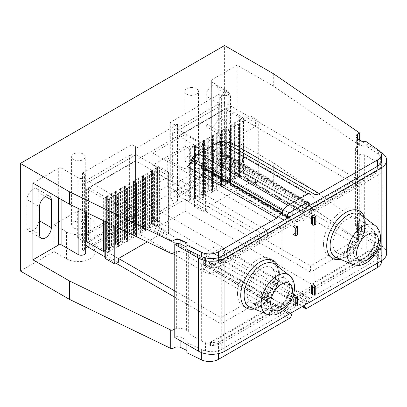 <?xml version="1.0" encoding="UTF-8"?>
<svg xmlns="http://www.w3.org/2000/svg" width="407" height="407" viewBox="0 0 407 407"><rect width="100%" height="100%" fill="white"/><g stroke="black" fill="none" stroke-linecap="round" stroke-linejoin="round"><path stroke-width="0.31" stroke-dasharray="2.04 1.53" d="M315.771 224.247L313.08 222.695L311.289 223.728M313.08 215.044L313.08 222.695M312.281 224.303L312.724 224.557L312.281 224.923M312.724 224.557L312.724 216.9M313.08 284.752L313.08 292.409L311.289 293.442M294.81 295.304L294.81 302.961L293.015 303.993M294.81 225.59L294.81 233.247L293.015 234.279M356.033 136.325L356.033 140.568A5.067 2.925 180 0 0 357.219 142.45L362.23 145.899L366.198 145.899L378.357 154.263A12.668 7.316 180 0 1 380.667 156.649L380.667 164.82A14.189 8.191 0 0 0 377.935 162.602L377.935 239.347A14.189 8.191 0 0 1 380.667 241.57A12.668 7.316 180 0 1 381.318 243.879A12.668 7.316 180 0 1 381.283 244.449L312.006 284.442L312.006 283.516L381.964 243.127A14.189 8.191 180 0 1 382.092 244.21A14.189 8.191 180 0 1 377.935 250L377.935 175.117A14.189 8.191 0 0 0 382.092 169.322A14.189 8.191 0 0 0 381.964 168.239L312.006 208.628L314.158 209.87L281.909 228.485L281.909 303.373L314.158 284.752L314.158 209.87M356.033 140.568A5.067 2.925 180 0 1 356.313 139.606L356.313 147.777L355.632 148.173L355.632 224.918A12.668 7.316 0 0 0 355.591 225.488A12.668 7.316 0 0 0 359.305 230.662L361.024 231.654L364.321 231.486L377.935 239.347M362.088 141.555L357.509 138.914L356.313 139.606M380.555 152.218L362.261 141.656M186.869 249.43L186.869 242.898M381.318 157.56A14.189 8.191 0 0 0 380.667 156.649M381.318 162.886L381.318 167.135A12.668 7.316 0 0 1 381.283 167.704L381.283 165.735A12.668 7.316 180 0 1 377.61 170.34L377.61 166.204M381.318 167.135A12.668 7.316 0 0 0 380.667 164.82M381.283 165.735L381.964 165.344A14.189 8.191 180 0 1 382.092 166.427A14.189 8.191 180 0 1 377.935 172.222L221.713 262.413A14.189 8.191 180 0 1 209.803 264.738L209.803 267.638A14.189 8.191 0 0 0 221.713 265.308L221.713 340.196A14.189 8.191 180 0 1 209.803 342.521L209.803 345.416A14.189 8.191 0 0 0 221.713 343.091L221.713 349.298A14.189 8.191 180 0 1 205.494 350.875L205.494 342.704A12.668 7.316 180 0 0 210.485 343.055L279.762 303.062L152.92 229.833L185.17 211.213L312.006 284.442M381.964 165.344L381.964 168.239M381.964 243.127L381.964 246.021L381.283 246.413L381.283 244.449M380.667 241.57L380.667 249.74A14.189 8.191 180 0 1 382.092 253.312A14.189 8.191 180 0 1 377.935 259.106L377.935 252.9A14.189 8.191 0 0 0 382.092 247.105A14.189 8.191 0 0 0 381.964 246.021M188.034 333.262L188.034 256.517L201.648 264.377L201.648 341.127L188.034 333.262L188.324 331.364L186.599 330.367A12.668 7.316 0 0 0 176.658 328.251L175.977 328.642A5.067 2.925 0 0 0 174.776 328.993M85.694 252.691A4.431 2.559 0 0 0 84.397 250.88L84.397 174.135L82.514 173.046L131.96 144.5L135.541 146.571L135.541 148.636L177.467 124.435L173.881 124.435L170.299 122.365L219.744 93.819L221.627 94.907A4.431 2.559 0 0 0 226.455 95.462A4.431 2.559 0 0 0 229.192 93.096A4.431 2.559 0 0 0 227.895 91.285L211.681 81.924A2.534 1.465 0 0 1 210.943 80.891A2.534 1.465 0 0 1 211.681 79.858L211.681 156.603L237.123 141.916L273.708 163.039L358.664 221.494A1.689 0.977 180 0 1 359.06 222.12A1.689 0.977 180 0 1 358.567 222.812L358.567 241.224L357.514 241.829A5.067 2.925 180 0 0 356.033 243.895L356.033 233.659A5.067 2.925 0 0 0 357.219 235.536L357.219 245.777A5.067 2.925 180 0 1 356.033 243.895M85.694 247.96L82.514 249.796L84.397 250.88M211.681 156.603A2.534 1.465 180 0 0 210.943 157.636A2.534 1.465 180 0 0 211.681 158.674L227.895 168.03A4.431 2.559 0 0 1 229.192 169.841A4.431 2.559 0 0 1 226.455 172.207A4.431 2.559 0 0 1 221.627 171.652L219.744 170.569L170.299 199.115L173.881 201.18L177.467 201.18L135.541 225.386L135.541 223.316L131.96 221.25L87.805 246.739M356.033 233.659A5.067 2.925 0 0 1 356.313 232.697L356.313 224.527A5.067 2.925 0 0 1 357.514 223.418L358.567 222.812M356.313 224.527L355.632 224.918M201.648 341.127A14.189 8.191 0 0 0 205.494 342.704M188.034 256.517L188.324 254.614L186.599 253.622A12.668 7.316 0 0 0 176.658 251.501L176.658 328.251M176.658 251.501L175.977 251.892L175.977 243.722M174.776 337.505L175.977 336.813L175.977 328.642M188.324 254.614L188.324 331.364M205.494 257.784L205.494 265.959A12.668 7.316 0 0 0 210.485 266.31L279.762 226.317L152.92 153.088L185.17 134.468L312.006 207.697L312.006 208.628M201.648 264.377A14.189 8.191 0 0 0 205.494 265.959M210.485 343.055L210.485 345.024A12.668 7.316 0 0 0 218.457 342.903L377.61 251.017A12.668 7.316 0 0 0 381.283 246.413M175.977 336.813A5.067 2.925 0 0 1 180.896 337.337L186.869 340.232L186.869 342.521L201.358 349.542A12.668 7.316 0 0 0 205.494 350.875M380.667 249.74A12.668 7.316 0 0 0 378.357 247.349L366.198 238.985L362.23 238.985L357.219 235.536M221.713 349.298L377.935 259.106M386.65 253.312A18.747 10.826 0 0 0 381.161 245.66L357.509 232.005L356.313 232.697M357.509 138.914L357.509 232.005M356.313 147.777A5.067 2.925 180 0 1 357.514 146.668L357.514 138.411M362.23 145.899L362.23 141.656M366.198 145.899L366.198 141.656M193.152 156.751L213.014 145.284L219.566 144.282C224.516 143.803 227.895 142.994 229.701 141.855M215.557 144.678L223.453 141.677L314.209 194.073M305.499 304.65A3.042 1.755 -60 0 1 306.1 303.927L307.824 302.228A3.164 1.826 120 0 0 308.664 297.476A3.164 1.826 120 0 0 307.082 297.634L221.087 247.985L202.996 258.43A3.164 1.826 -60 0 0 200.753 262.312A3.164 1.826 -60 0 0 201.409 263.761L287.403 313.405A3.164 1.826 120 0 0 288.242 313.532L289.967 313.237A3.042 1.755 -60 0 1 290.567 313.268M287.403 313.405A3.164 1.826 120 0 1 286.915 310.872A3.164 1.826 120 0 1 288.985 308.079L307.082 297.634M218.457 257.611L218.457 262.225L291.356 220.136A3.042 1.755 -60 0 0 290.776 218.198A3.042 1.755 -60 0 0 289.967 218.081L288.242 218.376A3.17 1.826 120 0 1 287.434 218.264M289.708 218.605L287.454 221.866L203.612 173.458L203.276 173.657L287.123 222.064L289.708 218.605L291.855 219.846L304.212 212.713L302.06 211.472L302.559 211.187L304.711 212.429L377.61 170.34M304.711 212.429A3.042 1.755 -60 0 1 306.1 208.766L307.824 207.071A3.17 1.826 120 0 0 308.633 206.023M291.855 219.846A3.292 1.903 120 0 0 291.259 217.567A3.292 1.903 120 0 0 290.359 217.44L288.624 217.765A2.788 1.608 -60 0 1 288.263 217.786M307.804 206.502A2.788 1.608 -60 0 1 307.443 206.904L305.708 208.577A3.292 1.903 120 0 0 304.212 212.713M314.158 284.752L312.006 283.516M221.713 340.196L377.935 250M209.803 342.521L279.762 302.131L281.909 303.373M185.17 211.213L185.17 199.318L189.647 201.908L189.647 148.947L185.17 146.362L185.17 134.468M226.373 108.094L226.373 161.05L224.583 162.083L224.583 109.127L226.373 108.094L243.391 117.918L240.272 119.719L239.158 119.831L239.341 120.258L235.795 122.304L234.681 122.421L234.864 122.843L231.318 124.893L230.204 125.005L230.387 125.427L226.836 127.477L225.722 127.589L225.905 128.012L222.359 130.062L221.245 130.174L221.428 130.601L217.882 132.646L216.768 132.763L216.951 133.186L213.4 135.236L212.286 135.348L212.469 135.77L208.923 137.82L207.809 137.932L207.992 138.355L204.446 140.405L203.332 140.517L203.515 140.944L199.964 142.989L198.85 143.106L199.033 143.529L195.487 145.579L194.373 145.691L194.556 146.113L191.01 148.163L189.896 148.275L190.079 201.658L189.647 201.908M190.079 201.658L189.896 201.236L191.01 201.119L194.556 199.074L194.373 198.647L195.487 198.535L199.033 196.484L198.85 196.062L199.964 195.95L203.515 193.9L203.332 193.478L204.446 193.361L207.992 191.315L207.809 190.893L208.923 190.776L212.469 188.731L212.286 188.304L213.4 188.192L216.951 186.141L216.768 185.719L217.882 185.607L221.428 183.557L221.245 183.135L222.359 183.018L225.905 180.973L225.722 180.545L226.836 180.433L230.387 178.388L230.204 177.961L231.318 177.849L234.864 175.799L234.681 175.376L235.795 175.264L239.341 173.214L239.158 172.792L240.272 172.675L243.391 170.879L226.373 161.05M224.583 162.083L178.18 189.082A1.267 0.733 -120 0 0 178.897 189.906L310.572 265.929L310.572 272.135L178.897 196.113A8.868 5.118 60 0 1 172.629 185.251L172.629 133.537L219.205 106.644L219.205 158.364A8.868 5.118 -120 0 0 225.478 169.22L357.153 245.243L357.153 239.036L225.478 163.014A1.267 0.733 60 0 1 224.761 162.19M177.467 201.18L177.467 189.286L135.007 213.802L135.007 160.841L177.467 136.33L177.467 189.286L178.18 189.082M135.007 213.802L88.604 240.796A1.267 0.733 -120 0 0 89.321 241.626L118.523 258.481M86.635 241.727L88.604 240.796M152.92 229.833L152.92 217.938L157.402 220.523L157.402 167.567L156.334 167.715L155.856 167.928L156.039 168.35L152.493 170.401L151.379 170.513L151.562 170.94L148.011 172.985L146.896 173.102L147.08 173.524L143.534 175.57L142.419 175.687L142.603 176.109L139.057 178.159L137.942 178.271L138.126 178.693L134.575 180.744L133.46 180.856L133.644 181.283L130.098 183.328L128.983 183.445L129.167 183.867L125.621 185.913L124.506 186.03L124.69 186.452L121.138 188.502L120.024 188.614L120.207 189.036L116.661 191.087L115.547 191.198L115.73 191.626L112.184 193.671L111.07 193.788L111.253 194.21L107.702 196.26L106.588 196.372L106.771 249.756L104.894 250.834M106.771 249.756L106.588 249.328L107.702 249.216L111.253 247.166L111.07 246.744L112.184 246.632L115.73 244.582L115.547 244.159L116.661 244.042L120.207 241.997L120.024 241.57L121.138 241.458L124.69 239.413L124.506 238.985L125.621 238.873L129.167 236.823L128.983 236.401L130.098 236.289L133.644 234.239L133.46 233.816L134.575 233.699L138.126 231.654L137.942 231.227L139.057 231.115L142.603 229.065L142.419 228.642L143.534 228.531L147.08 226.48L146.896 226.058L148.011 225.946L151.562 223.896L151.379 223.474L152.493 223.357L156.039 221.311L155.856 220.884L157.402 220.523M152.92 217.938L185.17 199.318M190.079 148.703L189.647 148.947M156.97 167.816L156.97 220.772M157.402 167.567L152.92 164.983L185.17 146.362M106.771 196.795L103.653 198.596L86.635 188.772L135.185 160.948A1.267 0.733 60 0 1 135.266 160.882A1.267 0.733 60 0 1 135.902 160.948L267.577 236.971L267.577 230.764L135.902 154.741A8.868 5.118 -120 0 0 131.466 154.304A8.868 5.118 -120 0 0 129.63 158.359L129.63 210.078A8.868 5.118 -120 0 0 135.902 220.94L267.577 296.957L267.577 290.756L135.902 214.733A1.267 0.733 60 0 1 135.185 213.904M177.467 124.435L177.467 136.33L178.18 136.121L224.761 109.229A1.267 0.733 60 0 1 224.842 109.168A1.267 0.733 60 0 1 225.478 109.229L357.153 185.251L357.153 179.044L225.478 103.027A8.868 5.118 -120 0 0 221.042 102.584A8.868 5.118 -120 0 0 219.205 106.644M152.92 164.983L152.92 153.088M279.762 226.317L279.762 227.248L209.803 267.638M281.909 228.485L279.762 227.248M279.762 303.062L279.762 302.131M186.782 94.231A6.843 3.948 0 0 0 194.236 95.09A6.843 3.948 0 0 0 198.458 91.443A6.843 3.948 0 0 0 196.454 88.65A6.843 3.948 0 0 0 189.001 87.79A6.843 3.948 0 0 0 184.778 91.443A6.843 3.948 0 0 0 186.782 94.231M73.56 159.6A6.843 3.948 0 0 0 81.013 160.46A6.843 3.948 0 0 0 85.236 156.807A6.843 3.948 0 0 0 83.231 154.014A6.843 3.948 0 0 0 75.778 153.159A6.843 3.948 0 0 0 71.556 156.807A6.843 3.948 0 0 0 73.56 159.6M381.283 167.704L312.006 207.697M355.632 148.173A12.668 7.316 0 0 0 355.591 148.743A12.668 7.316 0 0 0 359.305 153.912L361.024 154.909L364.321 154.741L377.935 162.602M237.123 141.916L237.123 65.171L273.708 86.294L359.661 145.431L357.514 146.668M237.123 65.171L211.681 79.858M78.124 208.394L78.124 177.752A4.431 2.559 0 0 0 82.957 178.307A4.431 2.559 0 0 0 85.694 175.946A4.431 2.559 0 0 0 84.397 174.135M78.124 177.752L61.915 168.391A2.534 1.465 0 0 0 58.328 168.391L32.891 183.079M174.776 252.243A5.067 2.925 180 0 1 175.977 251.892M196.454 156.914A6.843 3.948 180 0 1 198.458 159.707A6.843 3.948 180 0 1 194.236 163.355A6.843 3.948 180 0 1 186.782 162.5A6.843 3.948 180 0 1 184.778 159.707A6.843 3.948 180 0 1 189.001 156.059A6.843 3.948 180 0 1 196.454 156.914M190.903 145.64L167.252 159.295L167.252 186.187L179.792 193.427A16.723 9.656 180 0 0 198.016 195.518A16.723 9.656 180 0 0 208.338 186.599A16.723 9.656 180 0 0 203.444 179.772L190.903 172.532L190.903 145.64L203.444 152.879L203.444 179.772M203.444 152.879A16.723 9.656 0 0 1 208.338 159.707A16.723 9.656 0 0 1 198.016 168.625A16.723 9.656 0 0 1 179.792 166.534L167.252 159.295M190.903 172.532L224.583 153.088L224.583 45.518M20.35 271.001L54.029 251.551L66.57 258.796A16.723 9.656 180 0 0 84.793 260.887A16.723 9.656 180 0 0 95.116 251.969A16.723 9.656 180 0 0 90.217 245.141L77.676 237.902L77.676 211.009L54.029 224.659L54.029 251.551M77.676 237.902L167.252 186.187M39.52 220.833L38.802 220.421L38.802 192.694A8.359 4.828 -60 0 0 37.073 188.868A8.359 4.828 -60 0 0 30.627 191.107A8.359 4.828 -60 0 0 26.979 199.522L26.979 227.248A8.359 4.828 -60 0 0 28.709 231.074L41.249 238.314M38.802 220.421A8.359 4.828 -60 0 1 35.155 228.836A8.359 4.828 -60 0 1 28.709 231.074M217.954 116.987A8.359 4.828 -60 0 1 214.301 125.402A8.359 4.828 -60 0 1 207.86 127.64A8.359 4.828 -60 0 1 206.13 123.814L218.671 131.054A8.359 4.828 120 0 0 220.401 134.885A8.359 4.828 120 0 0 226.841 132.641A8.359 4.828 120 0 0 230.494 124.227L217.954 116.987L217.954 89.26A8.359 4.828 -60 0 0 216.219 85.434L228.759 92.674A8.359 4.828 120 0 0 222.319 94.917A8.359 4.828 120 0 0 218.671 103.327L206.13 96.088L206.13 123.814M206.13 96.088A8.359 4.828 -60 0 1 209.778 87.673A8.359 4.828 -60 0 1 216.219 85.434M228.759 92.674A8.359 4.828 120 0 1 230.494 96.505L230.494 124.227M218.671 131.054L218.671 103.327M273.708 86.294L273.708 73.881M224.583 153.088L273.708 181.451L273.708 163.039M359.661 145.431L359.661 139.886M221.087 247.985A3.164 1.826 -60 0 1 222.67 247.827A3.164 1.826 -60 0 1 221.83 252.579L220.106 254.278A3.042 1.755 120 0 0 218.671 257.448A3.042 1.755 120 0 0 219.297 258.842A3.042 1.755 120 0 0 220.818 258.689L203.261 268.829A3.042 1.755 120 0 0 205.25 266.147A3.042 1.755 120 0 0 204.782 263.711A3.042 1.755 120 0 0 203.978 263.588L202.248 263.884A3.164 1.826 -60 0 1 201.409 263.761M381.318 262.291A12.668 7.316 0 0 0 378.357 257.59L366.198 249.226L362.23 249.226L357.219 245.777M358.567 241.224A1.689 0.977 0 0 0 359.06 240.532A1.689 0.977 0 0 0 358.664 239.906L273.708 181.451M186.869 340.232L186.869 352.762M366.198 238.985L366.198 249.226M362.23 238.985L362.23 249.226M210.485 345.024L209.803 345.416M377.935 252.9L221.713 343.091M77.676 211.009L90.217 218.249L90.217 245.141M90.217 218.249A16.723 9.656 0 0 1 95.116 225.076A16.723 9.656 0 0 1 84.793 233.994A16.723 9.656 0 0 1 66.57 231.904L54.029 224.659M83.231 222.283A6.843 3.948 180 0 1 85.236 225.076A6.843 3.948 180 0 1 81.013 228.724A6.843 3.948 180 0 1 73.56 227.869A6.843 3.948 180 0 1 71.556 225.076A6.843 3.948 180 0 1 75.778 221.428A6.843 3.948 180 0 1 83.231 222.283M218.457 262.225A12.668 7.316 180 0 1 210.485 264.347L210.485 266.31M289.209 218.895L291.356 220.136M209.803 264.738L210.485 264.347M202.991 163.273L221.087 152.828A3.17 1.826 -60 0 1 222.67 152.671A3.17 1.826 -60 0 1 223.326 154.121A3.17 1.826 -60 0 1 221.83 157.423L220.106 159.122A3.042 1.755 120 0 0 219.297 163.685A3.042 1.755 120 0 0 220.803 163.543L220.462 163.741A3.292 1.903 120 0 1 218.813 163.904A3.292 1.903 120 0 1 219.719 158.928L221.449 157.26A2.788 1.608 120 0 0 222.212 153.052A2.788 1.608 120 0 0 220.818 153.19L203.261 163.324A2.788 1.608 -60 0 0 201.44 165.781A2.788 1.608 -60 0 0 201.867 168.015A2.788 1.608 -60 0 0 202.635 168.122L205.265 167.918L205.774 170.558L203.612 173.458L205.413 169.943A3.042 1.755 120 0 0 204.782 168.554A3.042 1.755 120 0 0 203.978 168.432L202.248 168.727A3.17 1.826 -60 0 1 201.409 168.6A3.17 1.826 -60 0 1 200.926 166.066A3.17 1.826 -60 0 1 202.991 163.273L288.985 212.922M220.803 163.543L304.645 211.945L303.144 212.088L302.559 211.187M302.06 211.472L302.65 212.306L304.314 212.133L220.462 163.741M377.935 175.117L221.713 265.308M82.514 249.796L82.514 173.046M131.96 221.25L131.96 144.5M85.694 244.398A8.868 5.118 60 0 1 83.053 236.971L83.053 185.251L129.63 158.359M83.053 236.971L129.63 210.078M135.541 223.316L135.541 146.571M135.541 225.386L135.541 148.636M178.001 136.019L178.001 188.975M88.426 187.734L88.426 240.695M86.635 188.772L86.635 212.515M135.902 160.948L89.321 187.841A1.267 0.733 -120 0 0 88.69 187.775A1.267 0.733 -120 0 0 88.604 187.841M174.776 297.166L220.996 323.85L220.996 317.648L174.776 290.959M104.894 256.822L116.377 263.446M83.053 185.251A8.868 5.118 60 0 1 84.89 181.191A8.868 5.118 60 0 1 89.321 181.634L220.996 257.656L220.996 263.863L89.321 187.841M267.577 290.756L220.996 317.648M267.577 296.957L220.996 323.85M267.577 230.764L220.996 257.656M267.577 236.971L220.996 263.863M173.881 201.18L173.881 124.435M170.299 199.115L170.299 122.365M219.744 170.569L219.744 93.819M172.629 185.251L219.205 158.364M172.629 133.537A8.868 5.118 60 0 1 174.466 129.477A8.868 5.118 60 0 1 178.897 129.919L310.572 205.937L310.572 212.144L178.897 136.121A1.267 0.733 -120 0 0 178.266 136.06A1.267 0.733 -120 0 0 178.18 136.121M357.153 185.251L310.572 212.144M357.153 179.044L310.572 205.937M357.153 245.243L310.572 272.135M357.153 239.036L310.572 265.929M103.653 220.762L103.653 198.596M107.702 196.26L107.702 249.216M111.253 194.21L111.253 247.166M112.184 193.671L112.184 246.632M115.73 191.626L115.73 244.582M116.661 191.087L116.661 244.042M120.207 189.036L120.207 241.997M121.138 188.502L121.138 241.458M124.69 186.452L124.69 239.413M125.621 185.913L125.621 238.873M129.167 183.867L129.167 236.823M130.098 183.328L130.098 236.289M133.644 181.283L133.644 234.239M134.575 180.744L134.575 233.699M138.126 178.693L138.126 231.654M139.057 178.159L139.057 231.115M142.603 176.109L142.603 229.065M143.534 175.57L143.534 228.531M147.08 173.524L147.08 226.48M148.011 172.985L148.011 225.946M151.562 170.94L151.562 223.896M152.493 170.401L152.493 223.357M156.039 168.35L156.039 221.311M243.391 117.918L243.391 170.879M240.272 119.719L240.272 172.675M239.341 120.258L239.341 173.214M235.795 122.304L235.795 175.264M234.864 122.843L234.864 175.799M231.318 124.893L231.318 177.849M230.387 125.427L230.387 178.388M226.836 127.477L226.836 180.433M225.905 128.012L225.905 180.973M222.359 130.062L222.359 183.018M221.428 130.601L221.428 183.557M217.882 132.646L217.882 185.607M216.951 133.186L216.951 186.141M213.4 135.236L213.4 188.192M212.469 135.77L212.469 188.731M208.923 137.82L208.923 190.776M207.992 138.355L207.992 191.315M204.446 140.405L204.446 193.361M203.515 140.944L203.515 193.9M199.964 142.989L199.964 195.95M199.033 143.529L199.033 196.484M195.487 145.579L195.487 198.535M194.556 146.113L194.556 199.074M191.01 148.163L191.01 201.119M186.869 342.521L186.869 344.485M364.321 154.741L364.321 231.486M361.024 154.909L361.024 231.654M218.386 142.18L213.014 145.284L218.386 142.18M315.771 293.961L313.08 292.409M312.281 294.017L312.724 294.271L312.724 286.614M312.724 294.271L312.281 294.637M296.24 296.133L296.24 303.785L294.81 302.961M297.405 304.202A1.521 0.88 0 0 0 296.957 303.581L296.957 295.925M296.957 303.581L296.876 295.879M296.876 303.53L296.24 303.785M297.405 234.488A1.521 0.88 0 0 0 296.957 233.867L296.24 234.071L294.81 233.247M296.24 226.419L296.24 234.071M296.876 233.816L296.876 226.165M136.365 235.77L139.916 233.72L139.916 180.764L136.365 182.814L136.548 236.192L135.434 236.309L131.888 238.354L132.072 238.782L130.957 238.894L127.411 240.939L127.595 241.366L126.48 241.478L122.929 243.528L123.112 243.951L121.998 244.063L118.452 246.113L118.635 246.535L117.521 246.652L113.975 248.697L114.158 249.125L113.044 249.237L109.493 251.287L109.676 251.709L107.596 252.381L107.596 256.105L118.345 262.312M147.268 241.89L166 231.074L155.25 224.868L154.284 225.427L154.467 225.849L153.353 225.966L149.801 228.012L149.985 228.434L148.87 228.551L145.324 230.596L145.508 231.023L144.393 231.135L140.847 233.186L141.031 233.608L139.916 233.72M118.345 258.587L107.596 252.381M155.25 224.868L155.25 228.592L157.58 227.248A1.267 0.733 0 0 1 159.371 227.248L168.33 232.417A1.267 0.733 0 0 1 168.702 232.936L168.702 172.532A1.267 0.733 180 0 1 168.33 173.046L166 174.394L166 178.118L118.345 205.627L118.345 201.908L116.015 203.251A1.267 0.733 180 0 1 114.225 203.251L105.265 198.077A1.267 0.733 180 0 1 104.894 197.563A1.267 0.733 180 0 1 105.265 197.044L107.596 195.701L107.596 199.425L118.345 205.627M154.284 225.427L154.284 172.471L155.25 171.912L155.25 168.188L157.58 166.845A1.267 0.733 180 0 1 159.371 166.845L168.33 172.013A1.267 0.733 180 0 1 168.702 172.532M168.33 173.046L168.33 233.455L166 234.798L155.25 228.592M166 234.798L166 231.074M168.33 233.455A1.267 0.733 0 0 0 168.702 232.936M152.92 212.144A15.201 8.776 120 0 0 149.771 205.184A15.201 8.776 120 0 0 138.059 209.259A15.201 8.776 120 0 0 131.425 224.557A15.201 8.776 120 0 0 134.569 231.517A15.201 8.776 120 0 0 146.286 227.442A15.201 8.776 120 0 0 152.92 212.144M104.894 257.967A1.267 0.733 0 0 1 105.265 257.448L107.596 256.105M107.596 199.425L108.562 198.865L108.562 251.821M108.562 198.865L109.676 198.748L109.493 251.287M109.493 198.326L113.044 196.281L113.044 249.237M113.044 196.281L114.158 196.164L113.975 248.697M113.975 195.742L117.521 193.691L117.521 246.652M117.521 193.691L118.635 193.579L118.452 246.113M118.452 193.157L121.998 191.107L121.998 244.063M121.998 191.107L123.112 190.995L122.929 243.528M122.929 190.568L126.48 188.522L126.48 241.478M126.48 188.522L127.595 188.405L127.411 240.939M127.411 187.983L130.957 185.933L130.957 238.894M130.957 185.933L132.072 185.821L131.888 238.354M131.888 185.399L135.434 183.348L135.434 236.309M135.434 183.348L136.548 183.236L136.365 182.814M166 178.118L155.25 171.912M139.916 180.764L141.031 180.652L140.847 233.186M145.508 231.023L145.508 178.062L144.393 178.18L140.847 180.225M145.508 178.062L145.324 230.596M149.985 228.434L149.985 175.478L148.87 175.59L145.324 177.64M149.985 175.478L149.801 228.012M154.467 225.849L154.467 172.894L153.353 173.006L149.801 175.056M154.467 172.894L154.284 172.471M166 174.394L155.25 168.188M118.345 201.908L107.596 195.701M144.393 178.18L144.393 231.135M148.87 175.59L148.87 228.551M153.353 173.006L153.353 225.966M203.083 265.929A15.201 8.776 -60 0 1 209.717 250.631A15.201 8.776 -60 0 1 221.433 246.561A15.201 8.776 -60 0 1 224.583 253.52A15.201 8.776 -60 0 1 217.943 268.818A15.201 8.776 -60 0 1 206.232 272.888A15.201 8.776 -60 0 1 203.083 265.929M225.941 184.056L229.492 182.005L229.492 129.05L225.941 131.095L226.124 184.478L225.01 184.59L221.464 186.64L221.647 187.062L220.533 187.179L216.987 189.224L217.17 189.652L216.056 189.764L212.505 191.809L212.688 192.236L211.574 192.348L208.028 194.398L208.211 194.821L207.097 194.933L203.551 196.983L203.734 197.405L202.62 197.522L199.069 199.567L199.252 199.995L197.171 200.666L197.171 204.39L207.921 210.592L207.921 206.873L197.171 200.666M207.921 206.873L255.576 179.36L244.826 173.153L243.859 173.713L244.042 174.135L242.928 174.247L239.377 176.297L239.56 176.719L238.446 176.836L234.9 178.882L235.083 179.304L233.969 179.421L230.423 181.466L230.606 181.893L229.492 182.005M244.826 173.153L244.826 176.877L247.156 175.529A1.267 0.733 0 0 1 248.947 175.529L257.906 180.703A1.267 0.733 0 0 1 258.272 181.222L258.272 120.813A1.267 0.733 180 0 1 257.906 121.332L255.576 122.675L255.576 126.399L207.921 153.912L207.921 150.188L205.591 151.536A1.267 0.733 180 0 1 203.8 151.536L194.841 146.362A1.267 0.733 180 0 1 194.47 145.843A1.267 0.733 180 0 1 194.841 145.33L197.171 143.981L197.171 147.705L207.921 153.912M243.859 173.713L243.859 120.752L244.826 120.192L244.826 116.473L247.156 115.125A1.267 0.733 180 0 1 248.947 115.125L257.906 120.299A1.267 0.733 180 0 1 258.272 120.813M257.906 121.332L257.906 181.736L255.576 183.084L244.826 176.877M255.576 183.084L255.576 179.36M257.906 181.736A1.267 0.733 0 0 0 258.272 181.222M207.921 210.592L205.591 211.94A1.267 0.733 0 0 1 203.8 211.94L194.841 206.766L194.841 146.362M242.496 160.429A15.201 8.776 120 0 0 239.347 153.47A15.201 8.776 120 0 0 227.635 157.545A15.201 8.776 120 0 0 220.996 172.843A15.201 8.776 120 0 0 224.145 179.802A15.201 8.776 120 0 0 235.862 175.727A15.201 8.776 120 0 0 242.496 160.429M194.841 206.766A1.267 0.733 0 0 1 194.47 206.252A1.267 0.733 0 0 1 194.841 205.733L197.171 204.39M197.171 147.705L198.138 147.151L198.138 200.107M198.138 147.151L199.252 147.034L199.069 199.567M199.069 146.612L202.62 144.561L202.62 197.522M202.62 144.561L203.734 144.449L203.551 196.983M203.551 144.027L207.097 141.977L207.097 194.933M207.097 141.977L208.211 141.865L208.028 194.398M208.028 141.438L211.574 139.392L211.574 192.348M211.574 139.392L212.688 139.275L212.505 191.809M212.505 138.853L216.056 136.803L216.056 189.764M216.056 136.803L217.17 136.691L216.987 189.224M216.987 136.269L220.533 134.218L220.533 187.179M220.533 134.218L221.647 134.107L221.464 186.64M221.464 133.684L225.01 131.634L225.01 184.59M225.01 131.634L226.124 131.522L225.941 131.095M255.576 126.399L244.826 120.192M229.492 129.05L230.606 128.933L230.423 181.466M235.083 179.304L235.083 126.348L233.969 126.46L230.423 128.51M235.083 126.348L234.9 178.882M239.56 176.719L239.56 123.764L238.446 123.876L234.9 125.926M239.56 123.764L239.377 176.297M244.042 174.135L244.042 121.179L242.928 121.291L239.377 123.341M244.042 121.179L243.859 120.752M255.576 122.675L244.826 116.473M207.921 150.188L197.171 143.981M233.969 126.46L233.969 179.421M238.446 123.876L238.446 176.836M242.928 121.291L242.928 174.247M292.658 214.214A15.201 8.776 -60 0 1 299.293 198.916A15.201 8.776 -60 0 1 311.009 194.841A15.201 8.776 -60 0 1 314.158 201.801A15.201 8.776 -60 0 1 307.519 217.099A15.201 8.776 -60 0 1 295.808 221.174A15.201 8.776 -60 0 1 292.658 214.214M340.349 259.295A27.32 15.771 120 0 0 365.364 223.54A27.32 15.771 120 0 0 364.504 217.46M254.355 308.944A27.32 15.771 120 0 0 279.37 273.189A27.32 15.771 120 0 0 278.51 267.104M378.357 154.263L378.357 150.02M377.935 172.222L377.935 166.015M186.599 253.622L186.599 330.367M221.713 256.207L221.713 262.413M201.358 349.542L201.358 352.538M218.457 342.903L218.457 353.597M357.514 223.418L357.514 241.829M381.161 152.569L381.161 245.66M357.219 142.45L357.219 138.207M219.566 144.282L224.633 142.358M377.61 263.014L377.61 251.017M230.494 96.505L217.954 89.26M306.812 308.338L220.818 258.689M203.261 268.829L289.255 318.472M203.978 263.588L289.967 313.237M288.242 313.532L202.248 263.884M288.985 308.079L202.996 258.43M307.824 302.228L221.83 252.579M306.1 303.927L220.106 254.278M378.357 247.349L378.357 257.59M358.664 239.906L358.664 221.494M179.792 166.534L179.792 193.427M66.57 231.904L66.57 258.796M203.978 168.432L289.967 218.081M306.1 208.766L220.106 159.122M219.719 158.928L305.708 208.577M221.449 157.26L307.443 206.904M204.365 167.796L290.359 217.44M202.635 168.122L288.624 217.765M203.261 163.324L289.077 212.871M220.818 153.19L306.634 202.732M202.248 168.727L286.874 217.582M287.744 218.086L288.242 218.376M221.087 152.828L307.082 202.472M221.83 157.423L307.824 207.071M237.51 293.63A27.32 15.771 -60 0 1 256.827 260.175A27.32 15.771 -60 0 1 276.144 271.327A27.32 15.771 -60 0 1 256.827 304.782A27.32 15.771 -60 0 1 237.51 293.63M323.504 243.986A27.32 15.771 -60 0 1 342.821 210.526A27.32 15.771 -60 0 1 362.138 221.678A27.32 15.771 -60 0 1 342.821 255.138A27.32 15.771 -60 0 1 323.504 243.986M275.646 276.801A20.264 11.701 120 0 0 272.176 268.01A20.264 11.701 120 0 0 256.334 272.441A20.264 11.701 120 0 0 246.993 293.345A20.264 11.701 120 0 0 251.969 303.006A20.264 11.701 120 0 0 267.292 296.662A20.264 11.701 120 0 0 275.646 276.801M264.011 301.302A17.974 10.379 120 0 0 268.427 309.875A17.974 10.379 120 0 0 282.02 304.248A17.974 10.379 120 0 0 289.433 286.625A17.974 10.379 120 0 0 286.35 278.826A17.974 10.379 120 0 0 272.298 282.763A17.974 10.379 120 0 0 264.011 301.302M289.255 288.583A15.456 8.923 120 0 0 278.327 282.275A15.456 8.923 120 0 0 267.399 301.2A15.456 8.923 120 0 0 278.327 307.509A15.456 8.923 120 0 0 289.255 288.583M361.64 227.152A20.264 11.701 120 0 0 358.17 218.361A20.264 11.701 120 0 0 342.328 222.797A20.264 11.701 120 0 0 332.987 243.696A20.264 11.701 120 0 0 337.963 253.358A20.264 11.701 120 0 0 353.286 247.018A20.264 11.701 120 0 0 361.64 227.152M350.005 251.653A17.974 10.379 120 0 0 354.421 260.226A17.974 10.379 120 0 0 368.009 254.599A17.974 10.379 120 0 0 375.422 236.981A17.974 10.379 120 0 0 372.344 229.182A17.974 10.379 120 0 0 358.292 233.114A17.974 10.379 120 0 0 350.005 251.653M375.244 238.934A15.456 8.923 120 0 0 364.321 232.626A15.456 8.923 120 0 0 353.393 251.551A15.456 8.923 120 0 0 364.321 257.86A15.456 8.923 120 0 0 375.244 238.934M58.328 197.766L58.328 168.391M39.52 234.488L26.979 227.248M26.979 199.522L39.52 206.761M45.431 196.52L38.802 192.694M61.915 199.837L61.915 168.391M135.902 214.733L89.321 241.626M89.321 247.827L135.902 220.94M135.902 154.741L89.321 181.634M221.627 171.652L221.627 94.907M227.895 168.03L227.895 91.285M211.681 158.674L211.681 81.924M225.478 163.014L178.897 189.906M225.478 109.229L178.897 136.121M225.478 103.027L178.897 129.919M178.897 196.113L225.478 169.22M106.603 196.428L106.603 249.384M107.066 196.159L107.066 249.12M111.08 193.844L111.08 246.8M111.549 193.574L111.549 246.53M115.557 191.259L115.557 244.215M116.026 190.99L116.026 243.946M120.04 188.67L120.04 241.631M120.503 188.4L120.503 241.361M124.517 186.085L124.517 239.041M124.985 185.816L124.985 238.777M128.994 183.501L128.994 236.457M129.462 183.231L129.462 236.187M133.476 180.912L133.476 233.872M133.939 180.647L133.939 233.603M137.953 178.327L137.953 231.288M138.421 178.057L138.421 231.018M142.435 175.743L142.435 228.698M142.898 175.473L142.898 228.429M146.912 173.158L146.912 226.114M147.375 172.889L147.375 225.844M151.389 170.569L151.389 223.529M151.857 170.304L151.857 223.26M155.871 167.984L155.871 220.945M156.334 167.715L156.334 220.675M239.637 119.622L239.637 172.578M239.174 119.887L239.174 172.848M235.16 122.207L235.16 175.163M234.697 122.476L234.697 175.432M230.683 124.791L230.683 177.752M230.214 125.061L230.214 178.017M226.2 127.376L226.2 180.337M225.737 127.645L225.737 180.606M221.723 129.965L221.723 182.921M221.26 130.235L221.26 183.191M217.246 132.55L217.246 185.506M216.778 132.819L216.778 185.775M212.764 135.134L212.764 188.095M212.301 135.404L212.301 188.36M208.287 137.719L208.287 190.68M207.824 137.988L207.824 190.949M203.81 140.308L203.81 193.264M203.342 140.578L203.342 193.534M199.328 142.893L199.328 195.848M198.865 143.162L198.865 196.118M194.851 145.477L194.851 198.438M194.388 145.747L194.388 198.702M190.374 148.067L190.374 201.022M189.906 148.331L189.906 201.292M180.896 337.337L180.896 341.035M359.305 153.912L359.305 230.662M360.938 214.733A24.796 14.316 -60 0 1 365.186 225.498A24.796 14.316 -60 0 1 354.96 249.806A24.796 14.316 -60 0 1 336.207 257.57C344.627 263.115 365.735 241.112 364.621 224.578C364.479 219.704 363.253 216.422 360.938 214.733M375.112 225.554A22.507 12.993 -60 0 1 378.968 235.322A22.507 12.993 -60 0 1 369.683 257.387A22.507 12.993 -60 0 1 352.666 264.433M274.944 264.382A24.796 14.316 -60 0 1 279.192 275.142A24.796 14.316 -60 0 1 268.966 299.455A24.796 14.316 -60 0 1 250.213 307.214C258.633 312.759 279.741 290.756 278.627 274.221C278.49 269.353 277.259 266.071 274.944 264.382M289.118 275.203A22.507 12.993 -60 0 1 292.974 284.971A22.507 12.993 -60 0 1 283.694 307.036A22.507 12.993 -60 0 1 266.671 314.082M296.957 233.867L296.957 226.211M157.58 166.845L157.58 227.248M116.015 203.251L116.015 226.75M105.265 257.448L105.265 197.044M109.198 198.962L109.198 251.918M109.666 198.692L109.666 251.653M113.68 196.378L113.68 249.333M114.143 196.108L114.143 249.064M118.157 193.793L118.157 246.749M118.625 193.523L118.625 246.479M122.634 191.204L122.634 244.164M123.102 190.939L123.102 243.895M127.116 188.619L127.116 241.575M127.579 188.349L127.579 241.31M131.593 186.035L131.593 238.99M132.061 185.765L132.061 238.721M136.07 183.45L136.07 236.406M136.538 183.181L136.538 236.136M159.371 166.845L159.371 227.248M168.33 172.013L168.33 232.417M114.225 225.88L114.225 203.251M105.265 221.54L105.265 198.077M140.552 180.861L140.552 233.822M141.015 180.591L141.015 233.552M145.029 178.276L145.029 231.232M145.497 178.007L145.497 230.967M149.506 175.692L149.506 228.648M149.974 175.422L149.974 228.378M153.988 173.107L153.988 226.063M154.451 225.793L154.451 172.838M247.156 115.125L247.156 175.529M205.591 151.536L205.591 211.94M194.841 205.733L194.841 145.33M198.774 147.248L198.774 200.203M199.242 146.978L199.242 199.934M203.256 144.663L203.256 197.619M203.719 144.393L203.719 197.349M207.733 142.074L207.733 195.034M208.196 141.809L208.196 194.765M212.21 139.489L212.21 192.445M212.678 139.219L212.678 192.18M216.692 136.905L216.692 189.86M217.155 136.635L217.155 189.591M221.169 134.32L221.169 187.276M221.632 134.051L221.632 187.006M225.646 131.731L225.646 184.692M226.114 131.461L226.114 184.422M248.947 115.125L248.947 175.529M257.906 120.299L257.906 180.703M203.8 211.94L203.8 151.536M230.128 129.146L230.128 182.102M230.591 128.877L230.591 181.837M234.605 126.562L234.605 179.518M235.068 126.292L235.068 179.248M239.082 123.977L239.082 176.933M239.55 123.708L239.55 176.663M243.564 121.388L243.564 174.349M244.027 174.079L244.027 121.118M382.092 253.312L382.092 247.105M382.092 244.21L382.092 169.322M382.092 166.427L382.092 160.221M198.458 159.707L198.458 91.443M184.778 159.707L184.778 91.443M207.86 127.64L220.401 134.885M204.782 263.711L290.593 313.253M222.67 247.827L308.664 297.476M219.297 258.842L302.07 306.629M381.318 260.872L381.318 243.879M359.06 240.532L359.06 222.12M208.338 159.707L208.338 186.599M95.116 225.076L95.116 251.969M85.236 225.076L85.236 156.807M71.556 225.076L71.556 156.807M204.782 168.554L290.776 218.198M219.297 163.685L303.144 212.088M218.813 163.904L302.655 212.306M205.265 167.918L291.259 217.567M201.867 168.015L286.757 217.023M222.212 153.052L307.483 202.284M201.409 168.6L287.403 218.249M222.67 152.671L308.664 202.315M274.069 274.221C273.702 268.523 272.476 268.554 272.649 268.483L286.35 278.826C288.349 279.868 289.565 282.773 289.998 287.546C290.293 299.15 277.467 313.96 268.427 309.875L251.969 303.006L254.665 303.042C258.75 302.06 263.507 297.914 265.629 295.09C271.072 288.08 273.886 281.125 274.069 274.221M360.058 224.578C359.696 218.874 358.47 218.91 358.638 218.834L372.344 229.182C374.343 230.22 375.554 233.125 375.987 237.902C376.287 249.501 363.456 264.316 354.421 260.226L337.963 253.358C338.644 254.523 341.727 253.352 347.212 249.857L351.623 245.446C357.066 238.436 359.88 231.476 360.058 224.578M37.073 188.868L49.613 196.108M85.694 212.062L85.694 175.946M88.69 187.775L135.266 160.882M84.89 181.191L131.466 154.304M229.192 169.841L229.192 93.096M210.943 157.636L210.943 80.891M178.266 136.06L224.842 109.168M174.466 129.477L221.042 102.584M106.588 249.328L106.588 196.372M111.07 246.744L111.07 193.788M115.547 244.159L115.547 191.198M120.024 241.57L120.024 188.614M124.506 238.985L124.506 186.03M128.983 236.401L128.983 183.445M133.46 233.816L133.46 180.856M137.942 231.227L137.942 178.271M142.419 228.642L142.419 175.687M146.896 226.058L146.896 173.102M151.379 223.474L151.379 170.513M155.856 220.884L155.856 167.928M239.158 172.792L239.158 119.831M234.681 175.376L234.681 122.421M230.204 177.961L230.204 125.005M225.722 180.545L225.722 127.589M221.245 183.135L221.245 130.174M216.768 185.719L216.768 132.763M212.286 188.304L212.286 135.348M207.809 190.893L207.809 137.932M203.332 193.478L203.332 140.517M198.85 196.062L198.85 143.106M194.373 198.647L194.373 145.691M189.896 201.236L189.896 148.275M355.591 225.488L355.591 148.743M109.676 251.709L109.676 198.748M114.158 249.125L114.158 196.164M118.635 246.535L118.635 193.579M123.112 243.951L123.112 190.995M127.595 241.366L127.595 188.405M132.072 238.782L132.072 185.821M136.548 236.192L136.548 183.236M104.894 221.362L104.894 197.563M141.031 233.608L141.031 180.652M149.771 205.184L221.433 246.561M134.569 231.517L172.563 253.449M174.776 254.731L206.232 272.888M199.252 199.995L199.252 147.034M203.734 197.405L203.734 144.449M208.211 194.821L208.211 141.865M212.688 192.236L212.688 139.275M217.17 189.652L217.17 136.691M221.647 187.062L221.647 134.107M226.124 184.478L226.124 131.522M194.47 206.252L194.47 145.843M230.606 181.893L230.606 128.933M239.347 153.47L311.009 194.841M224.145 179.802L295.808 221.174"/><path stroke-width="0.61" d="M312.281 217.267L312.367 224.969A1.521 0.88 0 0 0 314.514 224.969L315.771 224.247L315.771 216.59L314.514 217.318A1.521 0.88 180 0 1 312.367 217.318L312.724 216.9L311.289 216.076L313.08 215.044L315.771 216.59M311.289 216.076L311.289 223.728L312.281 224.303M380.555 152.218L381.161 152.569A18.747 10.826 180 0 1 386.65 160.221A18.747 10.826 180 0 1 381.161 167.877L224.939 258.069A18.747 10.826 180 0 1 198.428 258.069L198.428 351.16L174.776 337.505L174.776 244.414L198.428 258.069M386.65 160.221L386.65 253.312A18.747 10.826 0 0 1 381.161 260.963L224.939 351.16A18.747 10.826 0 0 1 198.428 351.16M312.281 294.017L311.289 293.442L311.289 285.79L313.08 284.752L315.771 286.304L315.771 293.961L314.514 294.683L314.514 287.032L315.771 286.304M293.015 296.337L294.81 295.304L296.24 296.133L296.957 295.925A1.521 0.88 180 0 1 297.405 296.545A1.521 0.88 180 0 1 296.957 297.166L295.706 297.888L293.015 296.337L293.015 303.993L295.706 305.545L295.706 297.888M295.706 228.174L295.706 235.831L293.015 234.279L293.015 226.628L294.81 225.59L296.24 226.419L296.957 226.211A1.521 0.88 180 0 1 297.405 226.831A1.521 0.88 180 0 1 296.957 227.452L295.706 228.174L293.015 226.628M186.869 247.141L180.896 244.246A5.067 2.925 180 0 0 175.977 243.722L174.776 244.414M381.318 157.56A14.189 8.191 0 0 1 382.092 160.221A14.189 8.191 0 0 1 377.935 166.015L221.713 256.207A14.189 8.191 0 0 1 205.494 257.784A12.668 7.316 180 0 1 201.358 256.451L186.869 249.43L186.869 242.898L180.896 240.003A5.067 2.925 0 0 0 174.054 240.176L171.912 241.417L69.475 191.794L20.35 163.431L224.583 45.518L273.708 73.881L359.661 133.018L357.514 134.259A5.067 2.925 0 0 0 356.033 136.325A5.067 2.925 0 0 0 357.219 138.207L362.23 141.656L366.198 141.656L378.357 150.02A12.668 7.316 180 0 1 381.318 154.721A12.668 7.316 180 0 1 377.61 159.895L319.276 193.569A10.134 5.851 120 0 1 314.209 194.073L313.029 193.396A10.134 5.851 -60 0 0 307.962 193.895L288.1 205.362L198.524 153.648A10.144 5.856 120 0 0 193.457 158.995L192.099 158.216L193.152 156.751L198.524 153.648M174.776 328.993A5.067 2.925 0 0 0 174.054 329.339L174.054 347.746L173.006 348.356A1.689 0.977 0 0 1 170.726 348.412L69.475 299.364L20.35 271.001L20.35 163.431M85.694 212.062L85.694 252.691A4.431 2.559 0 0 1 82.957 255.057A4.431 2.559 0 0 1 78.124 254.502L61.915 245.141A2.534 1.465 180 0 0 58.328 245.141L32.891 259.829L69.475 280.952L170.726 330.001A1.689 0.977 180 0 0 173.006 329.945L174.054 329.339M87.805 246.739L85.694 247.96M186.869 344.485L186.869 352.762L201.358 359.778A12.668 7.316 0 0 0 218.457 359.35L289.255 318.472A3.042 1.755 -60 0 0 291.239 315.796A3.042 1.755 -60 0 0 290.776 313.359A3.042 1.755 -60 0 0 290.567 313.268M288.1 205.362A10.134 5.851 -60 0 0 283.033 210.714L281.858 212.749A10.134 5.851 120 0 1 276.791 218.101L218.457 251.78A12.668 7.316 180 0 1 201.358 252.208L186.869 245.192M281.858 212.749L192.282 161.035A10.134 5.851 -60 0 1 187.215 166.382L187.215 166.382C189.199 165.323 190.598 163.375 191.412 160.531L192.099 158.216M319.276 193.569L229.701 141.855A10.134 5.851 -60 0 1 224.633 142.358M381.318 260.872L381.318 262.291A12.668 7.316 0 0 1 377.61 267.465L306.812 308.338A3.042 1.755 -60 0 1 305.291 308.486A3.042 1.755 -60 0 1 305.499 304.65M308.633 206.023A3.17 1.826 120 0 0 308.664 202.315A3.17 1.826 120 0 0 307.082 202.472L288.985 212.922A3.17 1.826 120 0 0 286.915 215.71A3.17 1.826 120 0 0 287.403 218.249A3.17 1.826 120 0 0 287.434 218.264M288.263 217.786A2.788 1.608 -60 0 1 287.861 217.664A2.788 1.608 -60 0 1 287.434 215.43A2.788 1.608 -60 0 1 289.255 212.973L306.812 202.834A2.788 1.608 -60 0 1 308.206 202.696A2.788 1.608 -60 0 1 307.804 206.502M104.894 250.834L103.653 251.551L86.635 241.727L86.635 212.515M174.776 252.243A5.067 2.925 180 0 0 174.054 252.589L171.912 253.826L69.475 204.202L32.891 183.079L32.891 259.829M359.661 139.886L359.661 133.018M174.054 347.746A5.067 2.925 180 0 1 180.896 347.578L186.869 350.468M69.475 280.952L69.475 299.364M69.475 204.202L69.475 191.794M171.912 253.826L171.912 241.417M39.52 206.761L39.52 234.488A8.359 4.828 120 0 0 41.249 238.314A8.359 4.828 120 0 0 47.695 236.075A8.359 4.828 120 0 0 51.343 227.661L51.343 199.934A8.359 4.828 120 0 0 49.613 196.108A8.359 4.828 120 0 0 43.167 198.346A8.359 4.828 120 0 0 39.52 206.761M174.776 290.959L118.523 258.481M85.694 244.398A8.868 5.118 60 0 0 89.321 247.827L104.894 256.822M116.377 263.446L174.776 297.166M103.653 251.551L103.653 220.762M187.215 166.382L276.791 218.101M191.412 160.531L192.282 161.035L193.457 158.995L283.033 210.714M198.53 153.648L218.386 142.18A10.134 5.851 -60 0 1 223.453 141.677L313.029 193.396L223.453 141.677M311.289 285.79L312.724 286.614L312.367 287.032A1.521 0.88 180 0 0 314.514 287.032M314.514 294.683A1.521 0.88 0 0 1 312.367 294.683L312.281 286.981M297.405 296.545L297.405 304.202A1.521 0.88 0 0 1 296.957 304.823L295.706 305.545M295.706 235.831L296.957 235.109A1.521 0.88 0 0 0 297.405 234.488L297.405 226.831M104.894 221.362L104.894 257.967A1.267 0.733 0 0 0 105.265 258.486L114.225 263.655A1.267 0.733 0 0 0 116.015 263.655L118.345 262.312L118.345 258.587L147.268 241.89M381.161 260.963L381.161 167.877M224.939 258.069L224.939 351.16M364.504 217.46A27.32 15.771 120 0 0 343.162 214.301A27.32 15.771 120 0 0 326.729 245.848A27.32 15.771 120 0 0 340.349 259.295M278.51 267.104A27.32 15.771 120 0 0 257.173 263.95A27.32 15.771 120 0 0 240.735 295.492A27.32 15.771 120 0 0 254.355 308.944M377.61 166.204L377.61 159.895M201.358 352.538L201.358 359.778M218.457 353.597L218.457 359.35M357.514 138.411L357.514 134.259M377.61 267.465L377.61 263.014M218.457 251.78L218.457 257.611M174.054 252.589L174.054 240.176M180.896 244.246L180.896 240.003M201.358 256.451L201.358 252.208M286.874 217.582L287.744 218.086M58.328 245.141L58.328 197.766M51.343 227.661L39.52 220.833M51.343 199.934L45.431 196.52M61.915 245.141L61.915 199.837M78.124 254.502L78.124 208.394M170.726 330.001L170.726 348.412M173.006 329.945L173.006 348.356M180.896 341.035L180.896 347.578M218.386 142.18L307.962 193.895M312.367 294.683L312.367 287.032M296.957 304.823L296.957 297.166M352.666 264.433L336.207 257.57A24.796 14.316 -60 0 1 330.113 245.742A24.796 14.316 -60 0 1 341.544 220.162A24.796 14.316 -60 0 1 360.938 214.733L375.112 225.554C378.612 228.246 380.423 232.361 380.55 237.902C380.357 244.582 377.976 250.804 373.412 256.558C370.451 260.226 367.022 262.83 363.141 264.367C360.75 265.685 357.26 265.705 352.666 264.433A22.507 12.993 -60 0 1 347.135 253.703A22.507 12.993 -60 0 1 357.514 230.479A22.507 12.993 -60 0 1 375.112 225.554M356.613 253.413A15.456 8.923 -60 0 1 367.541 234.488A15.456 8.923 -60 0 1 378.469 240.796A15.456 8.923 -60 0 1 367.541 259.722A15.456 8.923 -60 0 1 356.613 253.413M244.124 295.39A24.796 14.316 -60 0 1 255.555 269.81A24.796 14.316 -60 0 1 274.944 264.382L289.118 275.203A22.507 12.993 -60 0 0 271.52 280.128A22.507 12.993 -60 0 0 261.141 303.347A22.507 12.993 -60 0 0 266.671 314.082L250.213 307.214A24.796 14.316 -60 0 1 244.124 295.39M270.624 303.062A15.456 8.923 -60 0 1 281.552 284.137A15.456 8.923 -60 0 1 292.48 290.445A15.456 8.923 -60 0 1 281.552 309.371A15.456 8.923 -60 0 1 270.624 303.062M314.514 224.969L314.514 217.318M312.367 224.969L312.367 217.318M296.957 235.109L296.957 227.452M116.015 226.75L116.015 263.655M114.225 263.655L114.225 225.88M105.265 258.486L105.265 221.54M381.318 154.721L381.318 162.886M302.07 306.629L305.291 308.486M286.757 217.023L287.861 217.664M307.483 202.284L308.206 202.696M266.671 314.082C271.266 315.354 274.756 315.328 277.147 314.016C281.034 312.479 284.457 309.875 287.423 306.206C291.987 300.447 294.363 294.23 294.556 287.546C294.414 281.965 292.597 277.849 289.118 275.203M172.563 253.449L174.776 254.731"/></g></svg>

